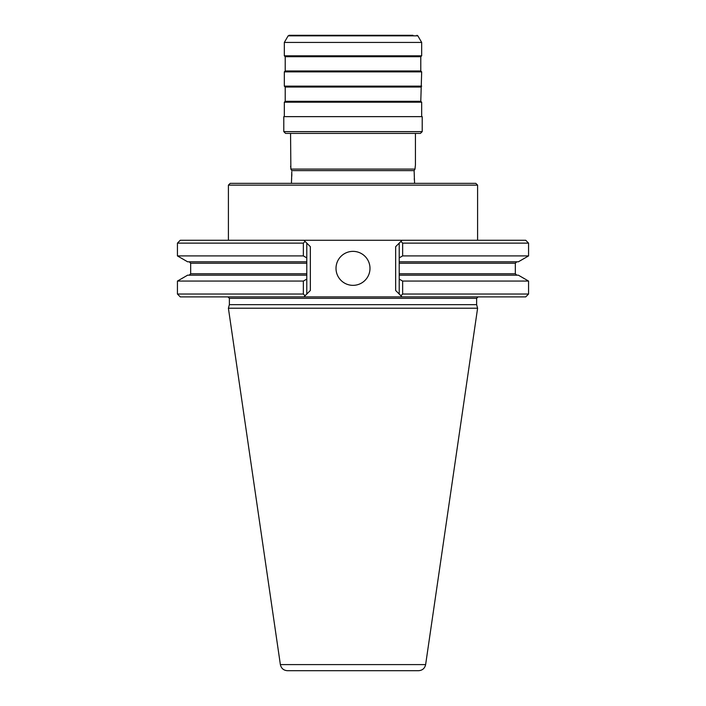 <?xml version="1.0" encoding="UTF-8"?>
<svg xmlns="http://www.w3.org/2000/svg" width="706" height="706" viewBox="0 0 706 706"><rect width="100%" height="100%" fill="white"/><g stroke="black" fill="none" stroke-linecap="round" stroke-linejoin="round"><path stroke-width="1.06" d="M420.785 87.032L285.215 87.032L285.215 101.302L420.785 101.302L421.676 71.871L284.324 71.871L285.215 70.979L285.215 56.709L284.324 55.818L284.324 42.439L421.676 42.439L417.864 35.838L288.136 35.838L290.563 35.3M420.785 101.302L421.676 102.193L284.324 102.193L285.215 101.302M353 116.64L422.214 116.64L422.214 131.625L283.786 131.625L283.786 116.64L353 116.64M283.786 131.625L285.568 133.408L420.432 133.408L422.214 131.625M290.563 133.408L290.863 169.087L414.996 169.087L415.393 165.301M415.437 133.408L415.437 164.983M415.278 166.157L414.996 169.087L414.122 170.631L414.466 180.957M290.863 169.087L291.755 170.631L290.775 168.028M290.669 166.96L290.59 166.281M291.454 183.357L291.799 171.761M414.245 178.742L414.334 179.677M414.546 183.357L414.546 181.574M291.834 173.888L291.781 176.2M291.64 178.565L291.543 179.686M414.996 169.087L414.122 170.631L291.755 170.631M412.939 35.3L289.063 35.3M411.863 35.3L293.519 35.3M353 35.3L374.762 35.3M284.324 55.818L421.676 55.818L421.676 42.439M285.215 70.979L420.785 70.979L420.785 56.709L285.215 56.709M285.215 87.032L284.324 86.141L421.676 86.141M230.182 183.357L475.818 183.357L477.6 185.14L228.4 185.14L230.182 183.357M402.067 296.899L400.929 295.752L402.641 294.04L528.565 294.04L525.714 296.899L303.933 296.899L305.071 295.752L303.359 294.04L303.359 281.067L177.435 281.067L187.628 275.181L306.783 275.181L306.783 279.099L306.783 257.884L306.783 261.802L187.628 261.802L177.435 255.916L177.435 243.12L180.286 240.261L525.714 240.261L528.565 243.12L402.641 243.12L400.929 241.408L401.696 240.64M402.067 240.261L395.651 246.685L399.217 243.12L399.217 279.099L399.217 275.181L399.217 279.099L402.641 281.067L528.565 281.067L528.565 294.04M402.641 294.04L402.641 281.067M401.696 296.52L399.217 294.04L399.217 279.099M516.757 261.802L515.327 263.232L399.217 263.232L399.217 273.751L515.327 273.751L516.757 275.181M399.217 294.04L395.651 290.475L399.217 294.04M177.435 255.916L303.359 255.916L306.783 257.884L306.783 243.12L310.349 246.685L310.349 290.475L306.783 294.04L306.783 279.099L303.359 281.067M303.359 294.04L177.435 294.04L180.286 296.899L303.933 296.899L305.071 295.752L304.304 296.52M304.304 240.64L305.071 241.408L303.359 243.12L177.435 243.12M353 285.348A16.988 16.988 0 0 1 336.012 268.359A16.988 16.988 0 0 1 353 251.362A16.988 16.988 0 0 1 369.988 268.359A16.988 16.988 0 0 1 353 285.348M303.933 240.261L305.071 241.408L303.933 240.261M303.359 255.916L303.359 243.12M310.349 246.685L305.071 241.408M306.783 275.181L306.783 279.099M190.673 273.751L190.673 263.232L306.783 263.232L306.783 273.751L190.673 273.751L189.243 275.181M306.783 257.884L306.783 261.802M310.349 290.475L305.071 295.752M476.621 298.329L476.621 304.657L229.379 304.657L229.379 298.329L476.621 298.329L478.05 296.899M229.379 304.657L228.4 308.222L477.6 308.222L476.621 304.657M280.37 664.593L425.63 664.593C424.783 668.37 422.426 670.409 418.57 670.7L287.43 670.7C283.574 670.409 281.217 668.37 280.37 664.593L228.4 308.222M302.715 670.7L403.285 670.7M399.217 257.884L402.641 255.916L402.641 243.12M402.641 255.916L528.565 255.916L528.565 243.12M528.565 255.916L518.372 261.802L399.217 261.802M399.217 275.181L518.372 275.181L528.565 281.067M395.651 246.685L395.651 290.475M421.676 116.64L421.676 102.193M284.324 116.64L284.324 102.193M288.136 35.838L284.324 42.439M417.864 35.838L416.937 35.3M420.785 56.709L421.676 55.818M420.785 70.979L421.676 71.871M284.324 86.141L284.324 71.871M477.6 240.261L477.6 185.14M177.435 294.04L177.435 281.067M190.673 263.232L189.243 261.802M229.379 298.329L227.95 296.899M425.63 664.593L477.6 308.222M515.327 263.232L515.327 273.751M228.4 240.261L228.4 185.14"/></g></svg>
